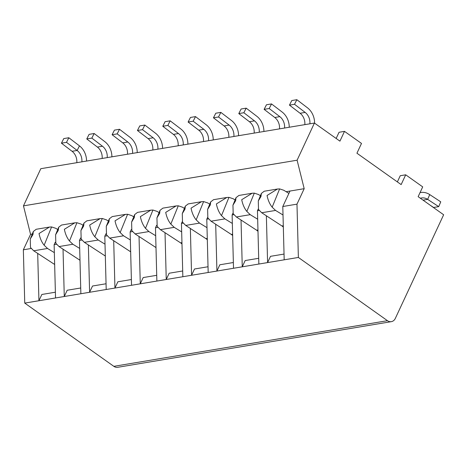 <?xml version="1.0" encoding="UTF-8"?>
<svg xmlns="http://www.w3.org/2000/svg" width="467" height="467" viewBox="0 0 467 467"><rect width="100%" height="100%" fill="white"/><g stroke="black" fill="none" stroke-linecap="round" stroke-linejoin="round"><path stroke-width="0.7" d="M81.883 161.839A11.541 9.591 80.5 0 0 77.137 150.462L66.501 142.33L61.434 143.176L63.763 138.582L68.83 137.742L79.466 145.867A17.081 14.191 80.5 0 1 86.558 161.057M76.816 162.685A11.541 9.591 80.5 0 0 72.07 151.302L61.434 143.176M66.501 142.33L68.83 137.742M94.171 133.515L89.104 134.356L86.769 138.95L91.836 138.104L94.171 133.515L104.806 141.641A17.081 14.191 -99.5 0 1 111.899 156.83M107.217 157.613A11.541 9.591 -99.5 0 0 102.471 146.229L91.836 138.104M102.471 146.229L97.405 147.076L86.769 138.95M97.405 147.076A11.541 9.591 -99.5 0 1 102.15 158.459M119.505 129.283L114.438 130.13L112.109 134.724L117.176 133.877L119.505 129.283L130.141 137.415A17.081 14.191 -99.5 0 1 137.234 152.604M132.558 153.386A11.541 9.591 -99.5 0 0 127.812 142.003L117.176 133.877M127.812 142.003L122.745 142.849L112.109 134.724M122.745 142.849A11.541 9.591 -99.5 0 1 127.491 154.233M144.84 125.057L139.773 125.903L137.444 130.497L142.511 129.651L144.84 125.057L155.476 133.188A17.081 14.191 -99.5 0 1 162.569 148.378M157.893 149.16A11.541 9.591 -99.5 0 0 153.147 137.777L142.511 129.651M153.147 137.777L148.08 138.623L137.444 130.497M148.08 138.623A11.541 9.591 -99.5 0 1 152.826 150.006M170.175 120.83L165.108 121.677L162.779 126.271L167.846 125.425L170.175 120.83L180.811 128.962A17.081 14.191 -99.5 0 1 187.903 144.151M183.227 144.933A11.541 9.591 -99.5 0 0 178.482 133.55L167.846 125.425M178.482 133.55L173.415 134.397L162.779 126.271M173.415 134.397A11.541 9.591 -99.5 0 1 178.16 145.78M195.51 116.604L190.443 117.45L188.113 122.039L193.18 121.198L195.51 116.604L206.145 124.736A17.081 14.191 -99.5 0 1 213.238 139.925M208.562 140.707A11.541 9.591 -99.5 0 0 203.816 129.324L193.18 121.198M203.816 129.324L198.749 130.17L188.113 122.039M198.749 130.17A11.541 9.591 -99.5 0 1 203.495 141.554M220.85 112.378L215.783 113.224L213.448 117.812L218.515 116.972L220.85 112.378L231.486 120.509A17.081 14.191 -99.5 0 1 238.579 135.699M233.897 136.481A11.541 9.591 -99.5 0 0 229.151 125.098L218.515 116.972M229.151 125.098L224.084 125.944L213.448 117.812M224.084 125.944A11.541 9.591 -99.5 0 1 228.83 137.321M246.185 108.151L241.118 108.998L238.789 113.586L243.856 112.745L246.185 108.151L256.821 116.283A17.081 14.191 -99.5 0 1 263.913 131.472M259.238 132.254A11.541 9.591 -99.5 0 0 254.492 120.871L243.856 112.745M254.492 120.871L249.419 121.718L238.789 113.586M249.419 121.718A11.541 9.591 -99.5 0 1 254.171 133.095M271.52 103.925L266.453 104.771L264.124 109.36L269.19 108.513L271.52 103.925L282.156 112.057A17.081 14.191 -99.5 0 1 289.248 127.246M284.572 128.022A11.541 9.591 -99.5 0 0 279.826 116.645L269.19 108.513M279.826 116.645L274.759 117.491L264.124 109.36M274.759 117.491A11.541 9.591 -99.5 0 1 279.505 128.869M296.854 99.699L291.787 100.545L289.458 105.133L294.525 104.287L296.854 99.699L307.49 107.824A17.081 14.191 -99.5 0 1 314.583 123.154M309.907 123.796A11.541 9.591 -99.5 0 0 305.161 112.419L294.525 104.287M305.161 112.419L300.094 113.265L289.458 105.133M300.094 113.265A11.541 9.591 -99.5 0 1 304.84 124.642M420.382 198.253A11.541 9.591 -99.5 0 1 421.508 197.979A11.541 9.591 -99.5 0 1 427.667 199.374L438.706 206.636L440.755 201.843L429.71 194.581A17.081 14.191 -99.5 0 0 420.598 192.515A17.081 14.191 -99.5 0 0 420.031 192.62L420.598 192.515M430.13 205.171L433.639 207.476L438.706 206.636M397.37 181.914L400.254 175.72L405.706 174.816L401.141 184.593L356.934 153.217L361.499 143.433L344.494 131.367L339.935 141.145L314.431 123.043L297.1 160.21L23.473 205.859L30.565 234.329L32.281 234.043M297.1 160.21L304.192 188.68L286.113 191.692M314.431 123.043L40.804 168.692L23.473 205.859M304.192 188.68L296.977 204.149L298.372 257.451L387.47 320.689A6.923 5.756 80.5 0 0 391.346 321.652A6.923 5.756 80.5 0 0 395.304 318.441L443.65 214.767L418.146 196.665L422.705 186.882L405.706 174.816M336.158 138.465L339.048 132.278L344.494 131.367M55.269 242.221L54.131 244.661L55.532 297.964L24.745 303.101L113.843 366.338A6.923 5.756 80.5 0 0 117.719 367.301L391.346 321.652M165.02 232.694L166.246 279.494L140.275 283.825L143.194 277.567L156.719 275.308M182.69 270.977L169.165 273.23L166.246 279.494L298.372 257.451M55.532 297.964L64.271 296.504L67.19 290.246L80.715 287.987M80.604 237.995L79.472 240.435L80.867 293.737L64.271 296.504L63.033 249.18M80.867 293.737L89.606 292.278L92.524 286.02L106.05 283.761M131.28 229.542L130.141 231.982L131.536 285.284L89.606 292.278L88.368 244.953M131.536 285.284L140.275 283.825L139.038 236.495M156.614 225.316L155.476 227.756L156.871 281.058M155.476 227.756L157.869 227.353M266.365 215.783L267.591 262.582L270.51 256.325L284.035 254.071M241.03 220.015L242.256 266.815L245.175 260.551L258.7 258.298M215.696 224.242L216.922 271.041L219.84 264.777L233.366 262.524M190.355 228.468L191.581 275.267L194.5 269.004L208.025 266.75M290.001 191.044L282.792 206.513L284.187 259.815M296.977 204.149L282.792 206.513M233.879 214.674L232.117 214.966L233.512 268.268M232.916 213.25L232.117 214.966M258.251 209.023L257.451 210.74L258.852 264.042M259.214 210.448L257.451 210.74M208.545 218.9L206.782 219.192L208.177 272.495M207.582 217.476L206.782 219.192M183.21 223.127L181.447 223.419L182.842 276.721M182.247 221.708L181.447 223.419M37.693 253.406L38.936 300.73L41.855 294.473L55.38 292.214M113.703 240.721L114.94 288.051L117.859 281.794L131.385 279.535M54.131 244.661L56.53 244.259M30.565 234.329L23.35 249.798L31.19 248.491M23.35 249.798L24.745 303.101M79.472 240.435L81.865 240.032M105.945 233.769L104.806 236.209L106.202 289.511M104.806 236.209L107.2 235.806M130.141 231.982L132.535 231.579M54.657 264.55A6.923 5.756 80.5 0 0 53.933 264.013L33.694 250.791L30.489 247.504L30.267 238.981L33.32 231.492L32.97 234.539L30.267 238.981M57.739 229.519L55.76 228.31L51.598 226.944L44.149 245.228L47.541 248.479L54.341 252.635M44.149 245.228C41.686 242.169 39.981 238.269 39.03 233.529L49.449 227.061L51.598 226.944M49.449 227.061L36.204 229.274L33.32 231.492M79.991 260.323A6.923 5.756 80.5 0 0 79.267 259.786L59.029 246.564L55.824 243.278L55.602 234.755L58.655 227.266L58.305 230.313L55.602 234.755M83.073 225.292L81.1 224.084L76.932 222.718L69.484 241.001L72.875 244.253L79.676 248.409M69.484 241.001C67.02 237.937 65.316 234.043 64.364 229.303L74.784 222.835L76.932 222.718M74.784 222.835L61.539 225.041L58.655 227.266M105.326 256.097A6.923 5.756 80.5 0 0 104.602 255.56L84.364 242.332L81.165 239.051L80.937 230.529L83.99 223.033L83.64 226.086L80.937 230.529M108.408 221.066L106.435 219.858L102.273 218.486L94.819 236.775L98.216 240.026L105.011 244.183M94.819 236.775C92.355 233.71 90.651 229.811 89.699 225.076L100.125 218.609L102.273 218.486M100.125 218.609L86.874 220.815L83.99 223.033M130.661 251.865A6.923 5.756 80.5 0 0 129.937 251.334L109.698 238.106L106.499 234.825L106.272 226.302L109.325 218.807L108.974 221.86L106.272 226.302M133.743 216.84L131.77 215.631L127.608 214.26L120.153 232.548L123.551 235.8L130.351 239.95M120.153 232.548C117.696 229.484 115.985 225.584 115.034 220.85L125.46 214.382L127.608 214.26M125.46 214.382L112.214 216.589L109.325 218.807M155.996 247.638A6.923 5.756 80.5 0 0 155.278 247.107L135.033 233.879L131.834 230.599L131.606 222.076L134.665 214.581L134.309 217.634L131.606 222.076M159.078 212.613L157.105 211.405L152.942 210.033L145.488 228.322L148.885 231.568L155.686 235.724M145.488 228.322C143.03 225.257 141.326 221.358 140.374 216.624L150.794 210.156L152.942 210.033M150.794 210.156L137.549 212.362L134.665 214.581M181.984 244.054A6.923 5.756 80.5 0 0 180.612 242.881L160.374 229.653L157.169 226.372L156.947 217.85L160 210.354L159.65 213.407L156.947 217.85M184.418 208.387L182.439 207.179L178.277 205.807L170.829 224.096L174.22 227.341L181.669 231.895M170.829 224.096C168.365 221.031 166.661 217.132 165.709 212.397L176.129 205.929L178.277 205.807M176.129 205.929L162.884 208.136L160 210.354M207.325 239.828A6.923 5.756 80.5 0 0 205.947 238.655L185.708 225.427L182.504 222.146L182.282 213.623L185.335 206.128L184.985 209.181L182.282 213.623M209.753 204.155L207.774 202.952L203.612 201.581L196.163 219.864L199.555 223.115L207.004 227.668M196.163 219.864C193.7 216.805 191.995 212.905 191.044 208.171L201.464 201.703L203.612 201.581M201.464 201.703L188.219 203.91L185.335 206.128M232.659 235.602A6.923 5.756 80.5 0 0 231.282 234.428L211.043 221.2L207.844 217.92L207.617 209.397L210.67 201.902L210.319 204.955L207.617 209.397M235.088 199.929L233.115 198.726L228.953 197.354L221.498 215.637L224.896 218.889L232.338 223.442M221.498 215.637C219.035 212.578 217.33 208.679 216.379 203.945L226.804 197.477L228.953 197.354M226.804 197.477L213.553 199.683L210.67 201.902M257.994 231.375A6.923 5.756 80.5 0 0 256.617 230.202L236.378 216.974L233.179 213.693L232.951 205.171L236.004 197.675L235.654 200.728L232.951 205.171M260.423 195.702L258.449 194.5L254.287 193.128L246.833 211.411L250.23 214.662L257.673 219.216M246.833 211.411C244.375 208.352 242.665 204.453 241.713 199.718L252.139 193.245L254.287 193.128M252.139 193.245L238.894 195.457L236.004 197.675M283.329 227.149A6.923 5.756 80.5 0 0 281.951 225.97L261.713 212.748L258.514 209.467L258.286 200.944L261.345 193.449L260.989 196.502L258.286 200.944M288.904 193.402L283.784 190.267L279.622 188.901L272.168 207.185L275.565 210.436L283.014 214.989M272.168 207.185C269.71 204.126 268 200.226 267.054 195.486L277.474 189.018L279.622 188.901M277.474 189.018L264.229 191.231L261.345 193.449M72.07 151.302L77.137 150.462L79.466 145.867M423.049 200.145L427.667 199.374L429.71 194.581M113.843 366.338L387.47 320.689M54.639 263.896L53.933 264.013M47.541 248.479L33.694 250.791M79.974 259.67L79.267 259.786M72.875 244.253L59.029 246.564M105.308 255.443L104.602 255.56M98.216 240.026L84.364 242.332M130.643 251.217L129.937 251.334M123.551 235.8L109.698 238.106M155.978 246.99L155.278 247.107M148.885 231.568L135.033 233.879M181.949 242.653L180.612 242.881M174.22 227.341L160.374 229.653M207.284 238.427L205.947 238.655M199.555 223.115L185.708 225.427M232.624 234.2L231.282 234.428M224.896 218.889L211.043 221.2M257.959 229.974L256.617 230.202M250.23 214.662L236.378 216.974M283.294 225.748L281.951 225.97M275.565 210.436L261.713 212.748"/></g></svg>
